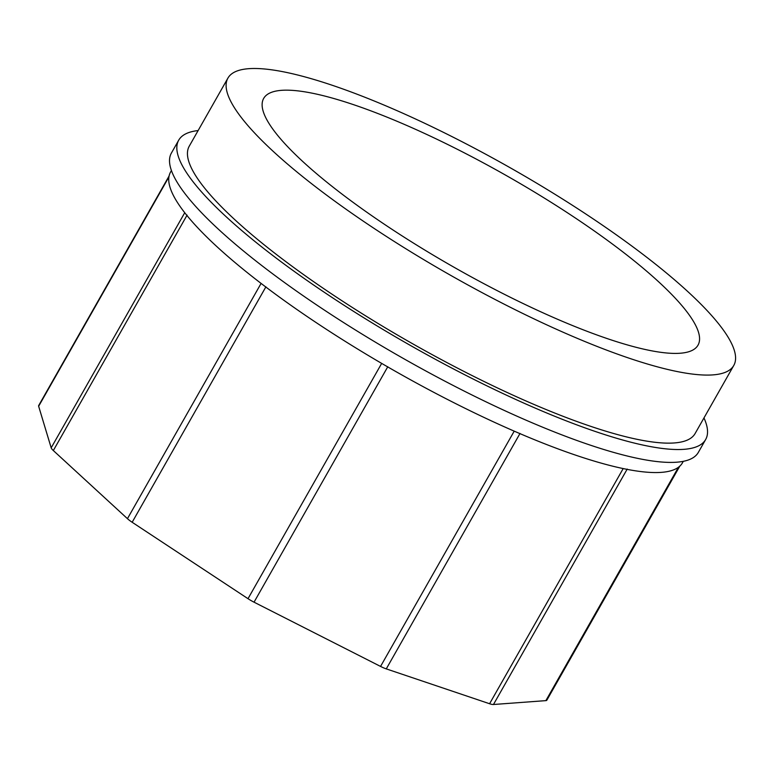 <?xml version="1.0" encoding="UTF-8"?>
<svg xmlns="http://www.w3.org/2000/svg" width="773" height="773" viewBox="0 0 773 773"><rect width="100%" height="100%" fill="white"/><g stroke="black" fill="none" stroke-linecap="round" stroke-linejoin="round"><path stroke-width="1.16" d="M683.303 461.326L682.453 462.834A294.349 62.207 -150.4 0 1 395.786 371.523A294.349 62.207 -150.4 0 1 170.572 172.041L171.422 170.543M169.084 176.012L38.679 405.564A13.46 2.841 29.6 0 0 38.65 406.26L51.182 447.828A13.46 2.841 29.6 0 0 53.337 450.553L127.448 518.673A13.46 2.841 29.6 0 0 132.164 522.268L248.007 598.689A13.46 2.841 29.6 0 0 254.037 602.177L380.558 666.423A13.46 2.841 29.6 0 0 386.278 668.887L489.589 703.739A13.46 2.841 29.6 0 0 493.464 704.503L545.873 700.628A13.46 2.841 29.6 0 0 546.84 700.193L679.805 466.138M698.512 332.303A249.766 52.786 -150.4 0 1 698.019 345.154A249.766 52.786 -150.4 0 1 454.775 267.68A249.766 52.786 -150.4 0 1 263.67 98.422A249.766 52.786 -150.4 0 1 483.115 162.736A249.766 52.786 -150.4 0 1 698.512 332.303M198.11 130.569A303.006 64.033 29.6 0 0 178.718 140.174L171.403 153.054A303.006 64.033 29.6 0 0 170.804 168.649A303.006 64.033 29.6 0 0 432.107 374.364A303.006 64.033 29.6 0 0 698.338 452.389L705.652 439.518A303.006 64.033 29.6 0 0 706.251 423.913A303.006 64.033 29.6 0 0 703.971 417.942M178.718 140.174A303.006 64.033 29.6 0 0 178.119 155.779A303.006 64.033 29.6 0 0 439.422 361.484A303.006 64.033 29.6 0 0 705.652 439.518M734.35 350.498A290.89 61.473 29.6 0 0 483.492 153.015A290.89 61.473 29.6 0 0 227.919 78.102A290.89 61.473 29.6 0 0 450.485 275.236A290.89 61.473 29.6 0 0 733.77 365.474A290.89 61.473 29.6 0 0 734.35 350.498M733.77 365.474L695.111 433.527A290.89 61.473 -150.4 0 1 411.816 343.299A290.89 61.473 -150.4 0 1 189.259 146.165L227.919 78.102M168.92 176.949L38.65 406.26M184.737 212.72L51.182 447.828M187.085 215.116L53.327 450.553M261.09 283.411L127.448 518.673M265.912 286.822L132.164 522.268M381.669 363.397L248.007 598.689M387.785 366.74L254.037 602.186M514.209 431.15L380.558 666.423M520.026 433.44L386.278 668.887M623.183 468.573L489.589 703.739M627.212 469.066L493.464 704.512M678.452 467.25L545.873 700.628"/></g></svg>
